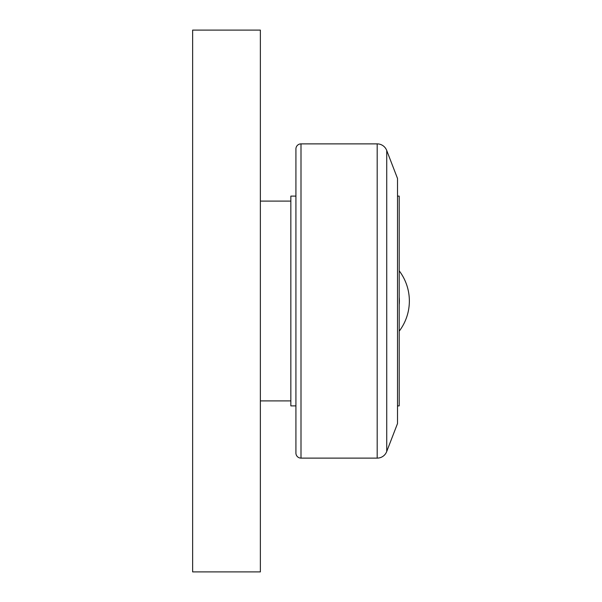<?xml version="1.0" encoding="UTF-8"?>
<svg xmlns="http://www.w3.org/2000/svg" width="602" height="602" viewBox="0 0 602 602"><rect width="100%" height="100%" fill="white"/><g stroke="black" fill="none" stroke-linecap="round" stroke-linejoin="round"><path stroke-width="0.9" d="M260.365 201.106L290.841 201.106M290.841 400.894L260.365 400.894M301 458.122A5.079 5.079 0 0 1 295.921 453.043L295.921 148.957A5.079 5.079 0 0 1 301 143.878L301 458.122L377.191 458.122L377.191 143.878A10.159 10.159 0 0 1 386.74 150.56L386.74 451.44A10.159 10.159 0 0 1 377.191 458.122M386.74 150.56L397.508 178.448L397.508 423.552L386.74 451.44M397.508 196.109L399.201 196.109L399.201 405.891L397.508 405.891M295.921 405.891L290.841 405.891L290.841 196.109L295.921 196.109M260.365 30.1L260.365 571.9L192.64 571.9L192.64 30.1L260.365 30.1M399.201 331.19A49.951 49.951 0 0 0 399.201 270.81A49.951 49.951 0 0 1 409.36 301M399.201 304.672A39.958 39.958 0 0 0 399.201 297.328M377.191 143.878L301 143.878"/></g></svg>
